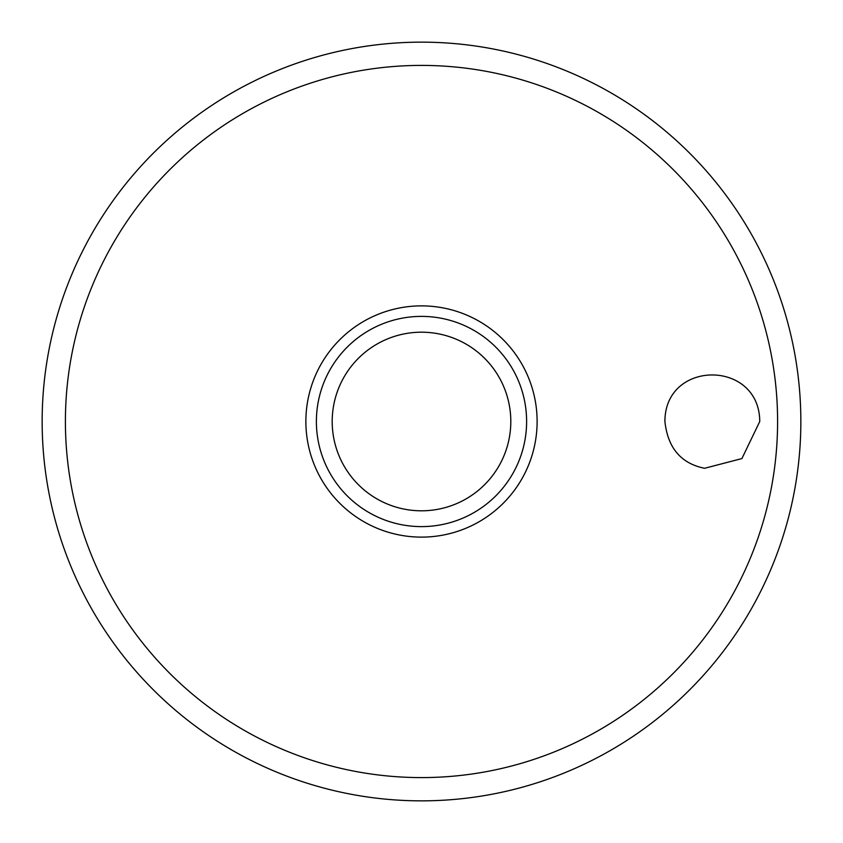 <?xml version="1.0" encoding="UTF-8"?>
<svg xmlns="http://www.w3.org/2000/svg" width="843" height="843" viewBox="0 0 843 843"><rect width="100%" height="100%" fill="white"/><g stroke="black" fill="none" stroke-linecap="round" stroke-linejoin="round"><path stroke-width="1.26" d="M42.15 421.5A379.35 379.35 0 0 0 421.5 800.85A379.35 379.35 0 0 0 800.85 421.5A379.35 379.35 0 0 0 421.5 42.15A379.35 379.35 0 0 0 42.15 421.5M664.916 421.5C664.769 359.508 759.448 359.381 759.754 421.5L741.903 458.571L704.6 468.286C681.007 463.513 667.772 447.918 664.916 421.5M537.117 421.5A115.628 115.628 0 0 0 421.5 305.872A115.628 115.628 0 0 0 305.872 421.5A115.628 115.628 0 0 0 421.5 537.117A115.628 115.628 0 0 0 537.117 421.5M421.5 526.612A105.112 105.112 0 0 0 526.612 421.5A105.112 105.112 0 0 0 421.5 316.388A105.112 105.112 0 0 0 316.388 421.5A105.112 105.112 0 0 0 421.5 526.612A105.112 105.112 0 0 1 316.388 421.5A105.112 105.112 0 0 1 421.5 316.388M777.594 421.5A356.094 356.094 0 0 0 421.5 65.406A356.094 356.094 0 0 0 65.406 421.5A356.094 356.094 0 0 0 421.5 777.594A356.094 356.094 0 0 0 777.594 421.5M510.805 421.5A89.305 89.305 0 0 0 421.5 332.195A89.305 89.305 0 0 0 332.195 421.5A89.305 89.305 0 0 0 421.5 510.805A89.305 89.305 0 0 0 510.805 421.5"/></g></svg>
